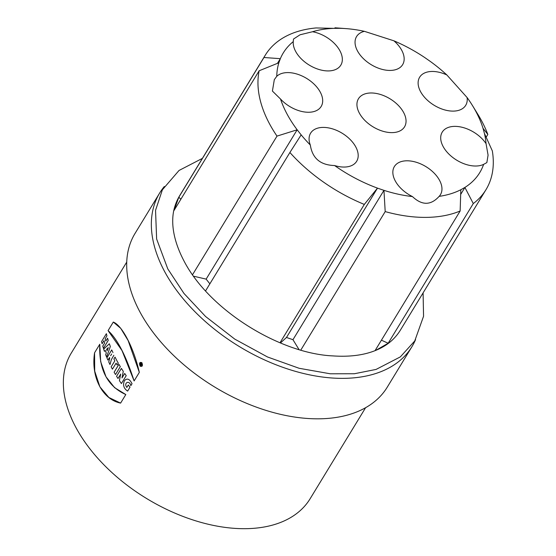 <?xml version="1.0" encoding="UTF-8"?>
<svg xmlns="http://www.w3.org/2000/svg" width="556" height="556" viewBox="0 0 556 556"><rect width="100%" height="100%" fill="white"/><g stroke="black" fill="none" stroke-linecap="round" stroke-linejoin="round"><path stroke-width="0.83" d="M126.726 262.091L71.258 353.116A139.876 84.957 31.4 0 0 75.546 426.813A139.876 84.957 31.4 0 0 196.24 520.993A139.876 84.957 31.4 0 0 310.158 498.69L365.619 407.666M175.244 205.247A129.228 78.493 -148.6 0 1 179.783 195.49L265.268 55.197A129.228 78.493 31.4 0 0 263.954 57.504L280.335 58.672L277.458 63.342M278.848 62.786L259.152 70.765A129.228 78.493 31.4 0 0 269.229 123.279A129.228 78.493 31.4 0 0 276.999 136.102L297.154 129.798L206.144 279.126L193.523 276.179M259.152 70.765L174.035 210.453L178.83 197.192L263.954 57.504M334.663 28.342L334.99 27.8L339.688 28.314L333.85 28.363L316.114 27.946A129.228 78.493 31.4 0 0 265.268 55.197M364.409 31.331L393.912 40.817A26.98 16.388 -148.6 0 1 402.641 64.649A26.98 16.388 -148.6 0 1 380.158 68.791A26.98 16.388 -148.6 0 1 356.563 36.571A26.98 16.388 -148.6 0 1 364.409 31.331A115.029 69.861 31.4 0 0 345.978 28.613L335.72 27.856A129.228 78.493 31.4 0 0 334.99 27.8M486.048 143.636L488.078 155.138L486.854 162.602L483.63 164.361A26.98 16.388 -148.6 0 1 455.593 159.475A26.98 16.388 -148.6 0 1 440.776 136.435A26.98 16.388 -148.6 0 1 442.222 132.154A26.98 16.388 -148.6 0 1 462.717 127.435A26.98 16.388 -148.6 0 1 486.048 143.636A115.029 69.861 31.4 0 0 484.422 133.419L483.032 128.325L487.834 134.441A129.228 78.493 31.4 0 0 477.979 114.536L472.6 105.772A115.029 69.861 31.4 0 0 467.089 97.536A26.98 16.388 -148.6 0 1 465.713 105.32A26.98 16.388 -148.6 0 1 424.791 97.571A26.98 16.388 -148.6 0 1 419.634 77.242A26.98 16.388 -148.6 0 1 446.857 74.963L467.089 97.536M487.834 134.441L486.152 137.193M375.043 350.662L460.146 211.002L460.827 189.749L464.892 187.435L473.281 203.559A129.228 78.493 31.4 0 0 485.979 189.686A129.228 78.493 31.4 0 0 492.331 150.898L484.429 133.433M473.281 203.559L388.164 343.247L375.793 350.363M280.029 342.739L364.319 204.42L377.475 188.136L383.953 190.347L385.197 211.593A129.228 78.493 31.4 0 0 460.146 211.002M385.197 211.593L300.831 350.037M280.509 99.01L272.412 91.066L274.316 79.647L276.763 76.304A26.98 16.388 -148.6 0 1 302.881 76.374A26.98 16.388 -148.6 0 1 322.494 98.377A26.98 16.388 -148.6 0 1 321.166 106.46A26.98 16.388 -148.6 0 1 280.509 99.01A115.029 69.861 31.4 0 0 286.792 113.556A115.029 69.861 31.4 0 0 297.168 129.791L301.157 134.865L289.898 152.49A129.228 78.493 31.4 0 0 364.319 204.42M289.898 152.49L205.518 290.962M192.515 274.754L276.999 136.102M485.979 189.686L400.487 329.979A129.228 78.493 -148.6 0 1 393.856 338.521M439.136 196.365C430.844 205.505 421.955 205.574 412.455 196.574A26.98 16.388 -148.6 0 1 394.357 166.585A26.98 16.388 -148.6 0 1 422.72 164.854A26.98 16.388 -148.6 0 1 441.888 190.381A26.98 16.388 -148.6 0 1 440.442 194.663A26.98 16.388 -148.6 0 1 439.136 196.365A115.029 69.861 31.4 0 0 460.827 189.735M334.58 165.535C320.416 165.146 312.333 158.307 310.317 145.026A26.98 16.388 -148.6 0 1 310.595 133.197A26.98 16.388 -148.6 0 1 347.625 137.172A26.98 16.388 -148.6 0 1 356.674 161.275A26.98 16.388 -148.6 0 1 334.58 165.535A115.029 69.861 31.4 0 0 377.489 188.123L286.493 337.471L280.488 342.927M464.92 187.462L460.688 194.405M446.857 74.963A115.029 69.861 31.4 0 0 430.518 61.584L424.714 57.532A115.029 69.861 31.4 0 0 393.912 40.817M483.032 128.325A115.029 69.861 31.4 0 0 472.6 105.772M464.892 187.435A115.029 69.861 31.4 0 0 483.63 164.361M381.423 340.189L388.164 343.247M286.493 337.471L292.963 339.695L298.975 349.495M206.144 279.126L209.862 283.838M180.853 199.27L178.83 197.192M333.85 28.363A115.029 69.861 31.4 0 0 312.514 31.741A26.98 16.388 -148.6 0 1 336.317 45.55A26.98 16.388 -148.6 0 1 340.821 65.142A26.98 16.388 -148.6 0 1 336.408 69.139A26.98 16.388 -148.6 0 1 308.476 64.607A26.98 16.388 -148.6 0 1 293.269 41.617A115.029 69.861 31.4 0 0 280.349 58.672L278.862 62.779A115.029 69.861 31.4 0 0 276.763 76.304M310.317 145.026A115.029 69.861 31.4 0 1 301.157 134.865L300.636 135.692M412.455 196.574A115.029 69.861 31.4 0 1 383.953 190.347L292.963 339.695M391.987 132.627A26.98 16.388 -148.6 0 1 364.896 120.457A26.98 16.388 -148.6 0 1 358.453 98.766A26.98 16.388 -148.6 0 1 390.02 98.815A26.98 16.388 -148.6 0 1 404.532 126.844A26.98 16.388 -148.6 0 1 391.987 132.627M164.333 186.489A147.688 89.704 31.4 0 0 159.69 192.988A147.688 89.704 31.4 0 0 164.215 270.793A147.688 89.704 31.4 0 0 291.65 370.233A147.688 89.704 31.4 0 0 411.926 346.687A147.688 89.704 31.4 0 0 415.561 339.612M159.69 192.988L135.032 233.444A147.688 89.704 31.4 0 0 139.563 311.256A147.688 89.704 31.4 0 0 266.991 410.696A147.688 89.704 31.4 0 0 387.268 387.15L411.926 346.687M345.978 28.613A115.029 69.861 31.4 0 0 339.695 28.314M293.269 41.617L293.505 39.059L300.045 34.785L312.514 31.741M134.114 380.936L139.327 372.381C133.829 348.063 122.285 325.524 113.299 322.063L108.079 330.618C117.274 338.931 125.955 355.701 134.114 380.936L122.007 350.572L108.079 330.618M125.816 394.551L120.603 403.107C102.478 399.514 90.823 377.156 94.569 352.789L99.788 344.233C98.69 369.434 107.364 386.205 125.816 394.551L114.599 387.664L106.015 376.808L100.671 361.657L99.788 344.233M130.82 385.69L132.029 383.696C129.576 378.851 127.025 377.858 124.384 380.735C122.688 385.113 123.773 388.561 127.637 391.083L130.007 387.191L128.304 385.023L126.844 387.421C123.23 382.855 129.506 379.616 130.82 385.69M140.988 362.47L139.667 364.625A139.876 84.957 31.4 0 0 140.119 365.209L140.494 364.59A139.876 84.957 31.4 0 0 140.814 365L140.592 365.82A139.876 84.957 31.4 0 0 141.071 366.432L141.314 365.278C142.315 364.68 142.204 363.742 140.988 362.47M141.127 363.548L140.786 364.104C141.474 364.666 141.592 364.479 141.127 363.548M126.219 375.654L121.41 383.55A139.876 84.957 -148.6 0 1 119.401 380.638L120.701 374.049L117.99 378.504A139.876 84.957 -148.6 0 1 116.572 376.28L121.389 368.392A139.876 84.957 31.4 0 0 123.279 371.345L121.993 377.927L124.704 373.472A139.876 84.957 31.4 0 0 126.219 375.654M115.502 374.529L120.311 366.64A139.876 84.957 -148.6 0 1 118.928 364.305L114.119 372.2A139.876 84.957 31.4 0 0 115.502 374.529M117.114 364.993L118.254 363.124A139.876 84.957 -148.6 0 1 115.043 357.105L113.904 358.974A139.876 84.957 31.4 0 0 114.842 360.809L111.172 366.835A139.876 84.957 31.4 0 0 112.423 369.184L116.093 363.158A139.876 84.957 31.4 0 0 117.114 364.993M113.848 355.277L111.297 359.725L110.019 364.569A139.876 84.957 -148.6 0 1 108.767 361.977L109.775 358.064A139.876 84.957 -148.6 0 1 109.525 357.508L107.927 360.128A139.876 84.957 -148.6 0 1 106.919 357.807L111.728 349.912L112.979 352.553M111.666 353.984L110.637 355.68M103.423 348.313L108.232 340.418A139.876 84.957 -148.6 0 1 107.565 338.208L105.807 341.085A139.876 84.957 -148.6 0 1 105.16 338.722L106.912 335.845A139.876 84.957 -148.6 0 1 106.377 333.697L101.567 341.592A139.876 84.957 31.4 0 0 102.102 343.74L104 340.626A139.876 84.957 31.4 0 0 104.646 342.996L102.756 346.103A139.876 84.957 31.4 0 0 103.423 348.313M105.668 354.728A139.876 84.957 31.4 0 0 106.585 357.008L110.345 346.485A139.876 84.957 -148.6 0 1 109.351 343.789L103.673 349.112A139.876 84.957 31.4 0 0 104.424 351.336L105.355 350.468A139.876 84.957 31.4 0 0 106.293 353.025L105.668 354.728M107.113 350.718A139.876 84.957 -148.6 0 1 106.606 349.342L108.309 347.646L107.113 350.718M141.856 362.658C139.563 361.907 138.979 363.068 140.112 366.147C142.419 366.884 143.003 365.716 141.856 362.658M94.569 352.789L94.701 371.088L99.899 386.851L108.9 397.498L120.603 403.107M113.299 322.063L120.735 328.353L128.123 340.529L139.327 372.381M423.088 292.894L423.561 316.26L414.748 340.953L400.341 356.889L376.085 369.42L354.36 373.743L330.243 373.785L299.121 368.28L267.499 356.973L234.785 339.132L205.56 316.482L184.001 293.485L167.787 268.895L156.625 238.99L155.548 210.349L162.387 189.791L179.032 170.47L202.384 158.391M393.836 338.548C388.832 343.719 382.403 347.82 374.542 350.857C362.95 355.326 349.099 357.008 332.988 355.909C280.092 353.644 209.105 310.262 183.744 260.486C171.415 236.766 170.768 217.903 175.258 205.254"/></g></svg>
